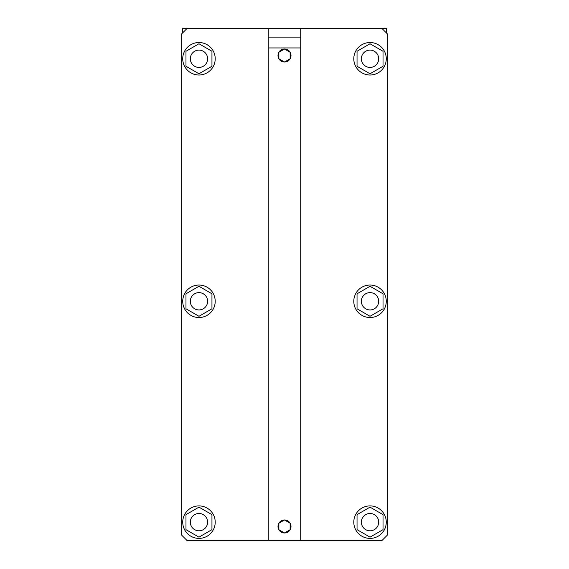 <?xml version="1.0" encoding="UTF-8"?>
<svg xmlns="http://www.w3.org/2000/svg" width="569" height="569" viewBox="0 0 569 569"><rect width="100%" height="100%" fill="white"/><g stroke="black" fill="none" stroke-linecap="round" stroke-linejoin="round"><path stroke-width="0.85" d="M268.262 28.45L182.727 28.45L182.727 32.782L182.727 28.45L187.059 28.45L181.646 33.863L181.646 535.137L187.059 540.55L268.262 540.55L268.262 28.45L300.738 28.45L300.738 540.55L268.262 540.55L268.262 28.45L300.738 28.45L300.738 37.113L268.262 37.113L300.738 37.113L300.738 540.55L268.262 540.55M386.273 28.45L386.273 32.782L386.273 28.45L381.941 28.45L386.273 28.45M378.691 58.763A8.663 8.663 0 0 0 365.696 51.267A8.663 8.663 0 0 0 365.696 66.267A8.663 8.663 0 0 0 378.691 58.763A8.663 8.663 0 0 0 365.696 51.267A8.663 8.663 0 0 0 365.696 66.267A8.663 8.663 0 0 0 378.691 58.763M207.628 301.278A8.663 8.663 0 0 0 194.641 293.782A8.663 8.663 0 0 0 194.641 308.782A8.663 8.663 0 0 0 207.628 301.278A8.663 8.663 0 0 0 194.641 293.782A8.663 8.663 0 0 0 194.641 308.782A8.663 8.663 0 0 0 207.628 301.278M378.691 301.278A8.663 8.663 0 0 0 365.696 293.782A8.663 8.663 0 0 0 365.696 308.782A8.663 8.663 0 0 0 378.691 301.278A8.663 8.663 0 0 0 365.696 293.782A8.663 8.663 0 0 0 365.696 308.782A8.663 8.663 0 0 0 378.691 301.278M207.628 522.143A8.663 8.663 0 0 0 194.641 514.646A8.663 8.663 0 0 0 194.641 529.647A8.663 8.663 0 0 0 207.628 522.143A8.663 8.663 0 0 0 194.641 514.646A8.663 8.663 0 0 0 194.641 529.647A8.663 8.663 0 0 0 207.628 522.143M378.691 522.143A8.663 8.663 0 0 0 365.696 514.646A8.663 8.663 0 0 0 365.696 529.647A8.663 8.663 0 0 0 378.691 522.143A8.663 8.663 0 0 0 365.696 514.646A8.663 8.663 0 0 0 365.696 529.647A8.663 8.663 0 0 0 378.691 522.143M284.493 49.019A6.494 6.494 0 0 0 278.867 58.756L284.5 62.014A6.494 6.494 0 0 0 290.119 58.771A6.494 6.494 0 0 1 284.507 62.014L290.133 58.763A6.494 6.494 0 0 0 284.507 49.019L278.867 52.263L278.867 58.763L284.5 62.014L290.133 58.763L290.133 52.263L284.5 49.019A6.494 6.494 0 0 0 278.867 58.756L278.867 52.263L284.5 49.019A6.494 6.494 0 0 1 290.119 52.263L284.5 49.019M284.493 519.981A6.494 6.494 0 0 0 278.867 529.718A6.494 6.494 0 0 1 278.867 523.231L278.867 529.725A6.494 6.494 0 0 0 290.119 529.732L290.133 523.224A6.494 6.494 0 0 0 278.881 523.217L278.867 529.725L284.5 532.975L290.133 529.725L290.133 523.224L284.5 519.974L278.867 523.224L284.5 519.974L290.133 523.224A6.494 6.494 0 0 0 284.507 519.981M278.881 58.771A6.494 6.494 0 0 0 284.493 62.014A6.494 6.494 0 0 1 278.881 58.771M290.133 529.718A6.494 6.494 0 0 0 290.133 523.231A6.494 6.494 0 0 1 290.133 529.718M207.628 58.763A8.663 8.663 0 0 0 194.641 51.267A8.663 8.663 0 0 0 194.641 66.267A8.663 8.663 0 0 0 207.628 58.763A8.663 8.663 0 0 0 194.641 51.267A8.663 8.663 0 0 0 194.641 66.267A8.663 8.663 0 0 0 207.628 58.763M290.133 58.756A6.494 6.494 0 0 0 290.133 52.277L290.133 58.763M278.881 529.732A6.494 6.494 0 0 0 290.119 529.732L284.5 532.975L278.867 529.725M198.972 73.764L185.978 66.267L185.978 51.267L198.972 43.763L211.96 51.267L211.96 66.267L198.972 73.764M215.21 58.763A16.238 16.238 0 0 1 190.85 72.832A16.238 16.238 0 0 1 190.85 44.702A16.238 16.238 0 0 1 215.21 58.763M386.273 58.763A16.238 16.238 0 0 1 361.912 72.832A16.238 16.238 0 0 1 361.912 44.702A16.238 16.238 0 0 1 386.273 58.763M370.028 73.764L357.04 66.267L357.04 51.267L370.028 43.763L383.022 51.267L383.022 66.267L370.028 73.764M215.21 301.278A16.238 16.238 0 0 1 190.85 315.347A16.238 16.238 0 0 1 190.85 287.217A16.238 16.238 0 0 1 215.21 301.278M198.972 316.286L185.978 308.782L185.978 293.782L198.972 286.278L211.96 293.782L211.96 308.782L198.972 316.286M370.028 316.286L357.04 308.782L357.04 293.782L370.028 286.278L383.022 293.782L383.022 308.782L370.028 316.286M386.273 301.278A16.238 16.238 0 0 1 361.912 315.347A16.238 16.238 0 0 1 361.912 287.217A16.238 16.238 0 0 1 386.273 301.278M300.738 540.55L381.941 540.55L387.354 535.137L387.354 33.863L381.941 28.45L300.738 28.45M198.972 537.143L185.978 529.647L185.978 514.646L198.972 507.143L211.96 514.646L211.96 529.647L198.972 537.143M215.21 522.143A16.238 16.238 0 0 1 190.85 536.211A16.238 16.238 0 0 1 190.85 508.081A16.238 16.238 0 0 1 215.21 522.143M386.273 522.143A16.238 16.238 0 0 1 361.912 536.211A16.238 16.238 0 0 1 361.912 508.081A16.238 16.238 0 0 1 386.273 522.143M370.028 537.143L357.04 529.647L357.04 514.646L370.028 507.143L383.022 514.646L383.022 529.647L370.028 537.143M300.738 47.938L268.262 47.938L300.738 47.938"/></g></svg>

